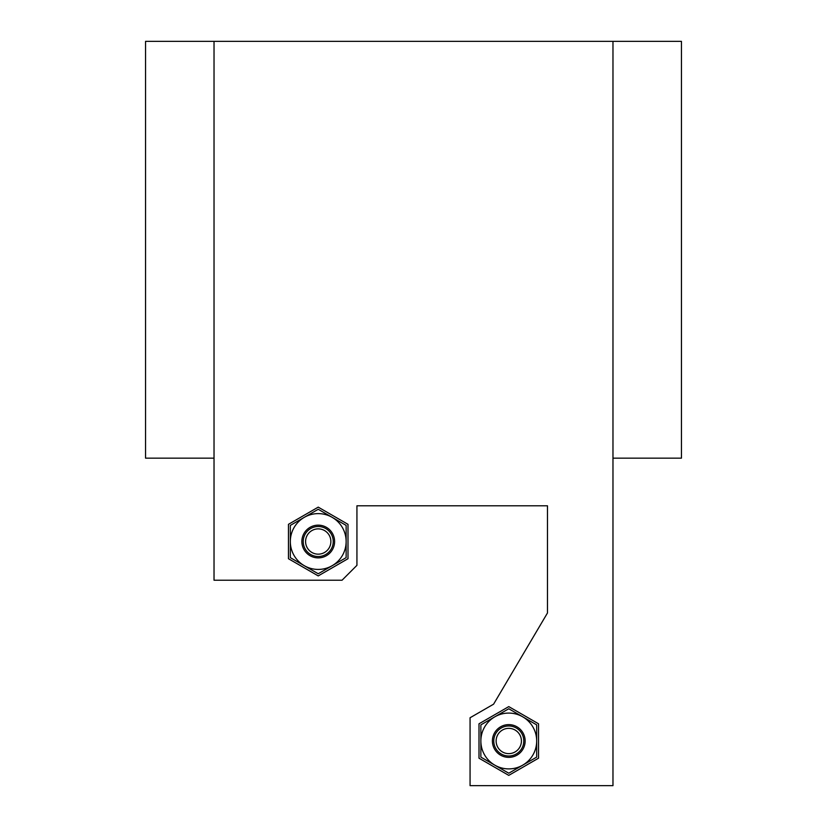 <?xml version="1.0" encoding="UTF-8"?>
<svg xmlns="http://www.w3.org/2000/svg" width="827" height="827" viewBox="0 0 827 827"><rect width="100%" height="100%" fill="white"/><g stroke="black" fill="none" stroke-linecap="round" stroke-linejoin="round"><path stroke-width="1.24" d="M522.943 732.805A16.364 16.364 0 0 1 516.958 755.165A16.364 16.364 0 0 1 494.598 749.179A16.364 16.364 0 0 1 500.583 726.819A16.364 16.364 0 0 1 522.943 732.805M495.776 748.497A15 15 0 0 0 516.275 753.986A15 15 0 0 0 521.765 733.487A15 15 0 0 0 501.265 727.998A15 15 0 0 0 495.776 748.497M497.823 747.319A12.643 12.643 0 0 0 515.097 751.939A12.643 12.643 0 0 0 519.718 734.665A12.643 12.643 0 0 0 502.444 730.045A12.643 12.643 0 0 0 497.823 747.319M484.601 754.948A27.911 27.911 0 0 0 536.682 740.992A27.911 27.911 0 0 0 494.815 716.823A27.911 27.911 0 0 0 484.601 754.948M480.859 757.108L508.77 773.224L536.682 757.108L536.682 724.876L508.77 708.76L480.859 724.876L480.859 757.108M508.77 775.375L538.542 758.183L538.542 723.801L508.77 706.609L478.998 723.801L478.998 758.183L508.77 775.375M214.028 458.158L214.028 580.223L342.047 580.223L356.933 565.337L356.933 505.793L547.474 505.793L547.474 612.972L493.585 704.18L470.067 717.753L470.067 785.65L612.972 785.65L612.972 41.35L214.028 41.35L214.028 458.158L145.552 458.158L145.552 41.35L214.028 41.35M288.458 524.328L288.458 558.711L318.23 575.902L348.002 558.711L348.002 524.328L318.23 507.137L288.458 524.328M290.318 557.636L318.23 573.752L346.141 557.636L346.141 525.403L318.23 509.287L290.318 525.403L290.318 557.636L304.274 565.689A27.911 27.911 0 0 0 346.141 541.52A27.911 27.911 0 0 0 304.274 517.351A27.911 27.911 0 0 0 304.274 565.689L318.23 573.752L346.141 557.636L346.141 525.403L318.23 509.287L290.318 525.403L290.318 557.636M332.402 533.332A16.364 16.364 0 0 1 326.417 555.692A16.364 16.364 0 0 1 304.057 549.707A16.364 16.364 0 0 1 310.042 527.347A16.364 16.364 0 0 1 332.402 533.332M305.235 549.025A15 15 0 0 0 325.735 554.514A15 15 0 0 0 331.224 534.015A15 15 0 0 0 310.725 528.525A15 15 0 0 0 305.235 549.025M307.282 547.846A12.643 12.643 0 0 0 324.556 552.467A12.643 12.643 0 0 0 329.177 535.193A12.643 12.643 0 0 0 311.903 530.572A12.643 12.643 0 0 0 307.282 547.846M612.972 41.35L681.448 41.35L681.448 458.158L612.972 458.158"/></g></svg>
